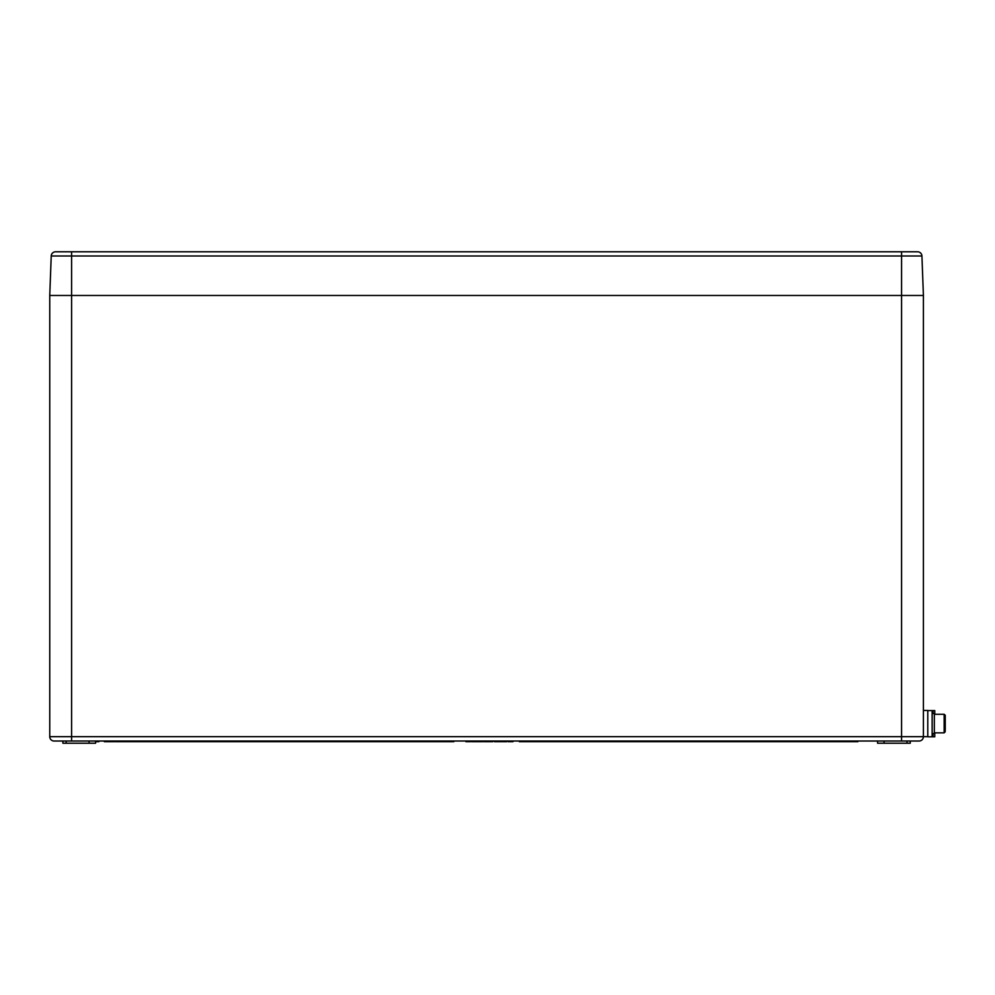 <?xml version="1.0" encoding="UTF-8"?>
<svg xmlns="http://www.w3.org/2000/svg" width="995" height="995" viewBox="0 0 995 995"><rect width="100%" height="100%" fill="white"/><g stroke="black" fill="none" stroke-linecap="round" stroke-linejoin="round"><path stroke-width="1.49" d="M921.93 255.989L51.23 255.989A4.366 4.366 0 0 1 55.596 251.785L917.564 251.785A4.366 4.366 0 0 1 921.93 255.989L923.41 295.465L923.41 736.661A4.366 4.366 0 0 1 919.044 741.026L63.406 741.026M51.23 255.989A4.366 4.366 0 0 1 55.596 251.785A4.366 4.366 0 0 0 51.23 255.989L49.75 295.465L923.41 295.465L71.59 295.465L71.59 736.661L901.569 736.661L901.569 251.785L71.59 251.785L71.59 295.465L49.75 295.465L49.75 736.661L71.59 736.661L71.59 741.026L54.116 741.026L62.859 741.026L62.896 743.215L66.13 743.215L66.13 741.026M923.41 710.455L927.775 710.455L927.775 736.661L923.41 736.661A4.366 4.366 0 0 1 919.044 741.026L910.301 741.026L910.263 743.215L877.578 743.215L877.54 741.026M884.057 743.215L884.095 741.026M910.301 741.026L901.569 741.026L901.569 736.661L923.41 736.661A4.366 4.366 0 0 1 919.044 741.026M500.124 741.026L502.015 741.026L502.002 741.685L500.124 741.685L500.124 741.026M490.224 741.026L492.115 741.026L492.102 741.685L490.224 741.685L490.224 741.026M482.6 741.685L477.426 741.685L477.413 741.026L482.6 741.026L482.6 741.685L483.781 741.026M89.065 741.026L89.102 743.215L95.582 743.215L95.619 741.026M89.102 743.215L66.13 743.215M465.946 741.026L465.958 741.685L465.648 741.026M470.374 741.685L470.846 741.026M465.958 741.685L470.436 741.685L470.448 741.026M468.222 741.685L468.222 741.026M471.928 741.026L471.928 741.685L476.319 741.685L476.331 741.026M471.543 741.685L473.06 741.685L471.53 741.026M475.224 741.685L476.729 741.026L476.717 741.685M472.6 741.685L474.167 741.026M479.963 741.685L479.963 741.026M483.794 741.685L488.172 741.685L488.172 741.026M488.172 741.685L490.224 741.685M486.393 741.685L486.393 741.026M485.249 741.685L485.249 741.026M484.453 741.685L484.465 741.026M495.137 741.026L495.149 741.685L493.682 741.026M495.149 741.685L498.072 741.685L498.072 741.026M498.072 741.685L500.124 741.685M496.294 741.685L496.294 741.026M494.353 741.685L494.366 741.026M482.786 741.685L482.786 741.026M492.749 741.026L492.749 741.685L492.115 741.026M492.749 741.685L493.383 741.026M501.045 741.685L504.154 741.685L504.154 741.026M504.117 741.685L506.704 741.685L506.716 741.026M510.895 741.026L510.895 741.685L508.097 741.685L508.084 741.026M510.895 741.685L512.972 741.685L512.985 741.026M508.768 741.685L508.768 741.026M95.607 741.685L98.903 741.685L98.915 741.026M98.903 741.685L99.114 741.026M106.54 741.026L106.527 741.685L114.126 741.685L114.139 741.026M108.455 741.685L108.443 741.026M112.945 741.685L114.226 741.026M114.214 741.685L114.325 741.026L114.313 741.685M106.527 741.685L104.363 741.685L104.351 741.026M453.819 741.026L453.807 741.685L115.283 741.685L115.271 741.026M857.889 741.026L857.877 741.685L519.353 741.685L519.34 741.026M54.116 741.026A4.366 4.366 0 0 1 49.75 736.661A4.366 4.366 0 0 0 54.116 741.026A4.366 4.366 0 0 1 49.75 736.661M934.765 732.842L934.765 736.797L932.141 736.797L932.141 710.592L927.775 710.592L927.775 736.797L932.141 736.797M934.765 714.273L934.765 710.592L932.141 710.592M934.33 718.825L934.33 721.562M934.33 723.203L934.33 725.554M945.25 715.542L945.25 730.405M945.25 718.564L945.25 717.32M945.25 716.661L945.25 715.853M945.25 719.335L945.25 723.875M932.141 733.601L934.33 733.601L932.141 733.601M932.141 713.514L934.33 713.514L934.33 733.539L932.141 733.539M945.25 729.795L945.25 730.454M945.25 729.31L945.25 728.551M945.25 715.256L945.25 715.977M907.03 743.215L907.03 741.026M95.893 741.685L95.893 741.026M111.278 741.685L111.278 741.026M933.024 736.797L933.024 733.601L933.024 736.797M933.024 713.514L933.024 710.592L933.024 713.514M934.33 714.273L944.155 714.273L944.155 732.842L945.25 731.735L944.155 732.842L934.33 732.842M945.25 715.38L944.218 714.273"/></g></svg>
